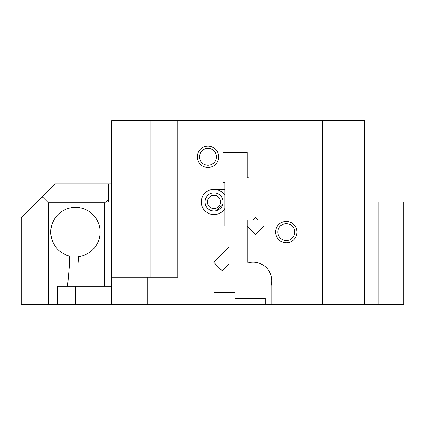 <?xml version="1.0" encoding="UTF-8"?>
<svg xmlns="http://www.w3.org/2000/svg" width="425" height="425" viewBox="0 0 425 425"><rect width="100%" height="100%" fill="white"/><g stroke="black" fill="none" stroke-linecap="round" stroke-linejoin="round"><path stroke-width="0.64" d="M322.432 120.642L364.597 120.642L364.597 304.358L322.432 304.358L322.432 120.642L111.605 120.642L111.605 304.358L235.089 304.358L235.089 292.315L214.003 292.315L214.003 262.623L222.312 270.927L229.064 264.175L229.064 226.052L224.846 226.052L224.846 208.473A12.649 12.649 0 0 1 201.896 198.305A12.649 12.649 0 0 1 216.134 189.492L224.846 189.492L224.846 182.681L223.04 182.681L223.04 152.564L247.137 152.564L247.137 177.863L248.944 177.863L248.944 220.028L247.137 220.028L247.137 226.052L255.653 234.573L264.175 226.052L247.137 226.052L247.137 262.193L250.357 262.406A18.673 18.673 0 0 1 271.23 285.573L271.23 304.358L322.432 304.358M271.23 304.358L265.205 304.358L265.205 298.334L235.089 298.334M364.597 201.96L378.149 201.96L378.149 304.358L403.75 304.358L403.75 201.96L378.149 201.96M111.605 286.291L75.464 286.291L75.464 304.358L111.605 304.358M75.464 304.358L57.391 304.358L57.391 286.291L75.464 286.291M111.605 277.254L147.746 277.254L147.746 304.358M147.746 277.254L177.863 277.254L177.863 120.642M229.064 247.137L213.791 262.411L214.003 262.623M296.979 232.077A10.694 10.694 0 0 1 280.941 241.336A10.694 10.694 0 0 1 280.941 222.817A10.694 10.694 0 0 1 296.979 232.077M218.673 156.782A10.694 10.694 0 0 1 202.635 166.042A10.694 10.694 0 0 1 202.635 147.523A10.694 10.694 0 0 1 218.673 156.782M364.597 304.358L378.149 304.358M150.917 120.642L150.917 277.254M104.672 286.291L104.672 202.815L108.593 199.527L108.593 201.96L111.605 201.96M224.846 189.492L224.846 208.473M224.846 195.442C222.806 192.196 219.9 190.214 216.134 189.492M294.722 232.077A8.431 8.431 0 0 1 282.072 239.381A8.431 8.431 0 0 1 282.072 224.772A8.431 8.431 0 0 1 294.722 232.077M216.415 156.782A8.431 8.431 0 0 1 203.766 164.087A8.431 8.431 0 0 1 203.766 149.478A8.431 8.431 0 0 1 216.415 156.782M235.089 304.358L265.205 304.358M111.605 183.887L108.593 183.887L108.593 199.527M42.335 196.791L48.354 202.815L48.354 304.358L21.25 304.358L21.25 217.876L55.234 183.887L108.593 183.887M77.871 286.291L77.871 265.147L78.625 256.572A24.698 24.698 0 0 0 78.476 207.565A24.698 24.698 0 0 0 51.186 227.55A24.698 24.698 0 0 0 69.44 256.025L69.44 264.78L67.559 286.291M48.354 202.815L104.672 202.815M222.525 204.972A9.037 9.037 0 0 1 208.633 209.222A9.037 9.037 0 0 1 208.633 194.692A9.037 9.037 0 0 1 222.525 204.972L215.608 210.853M210.396 193.678L211.512 193.274M212.229 193.099L214.003 192.923M48.354 304.358L57.391 304.358M220.633 201.96A6.625 6.625 0 0 1 210.694 207.697A6.625 6.625 0 0 1 210.694 196.222A6.625 6.625 0 0 1 220.633 201.96M253.162 220.028L255.653 217.536L258.15 220.028L253.162 220.028"/></g></svg>

